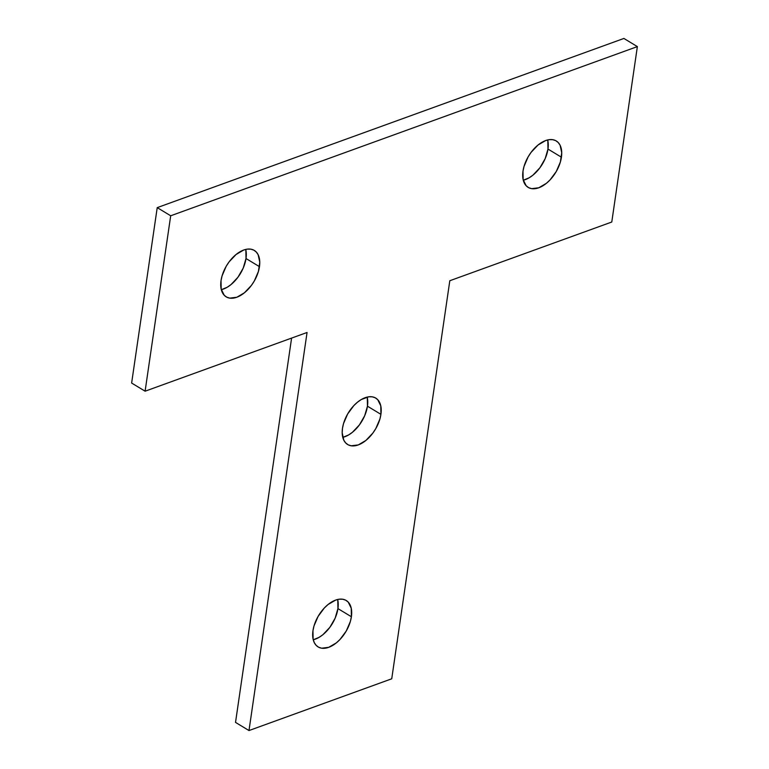 <?xml version="1.0" encoding="UTF-8"?>
<svg xmlns="http://www.w3.org/2000/svg" width="769" height="769" viewBox="0 0 769 769"><rect width="100%" height="100%" fill="white"/><g stroke="black" fill="none" stroke-linecap="round" stroke-linejoin="round"><path stroke-width="1.15" d="M245.859 250.012L246.003 258.519L259.47 266.67A27.136 15.832 -58.8 0 1 245.917 291.499A27.136 15.832 -58.8 0 1 226.192 296.853A27.136 15.832 -58.8 0 1 221.03 280.608L222.078 275.86L226.182 266.314L229.095 261.864L236.083 254.491L243.696 250.021L247.378 249.118L250.79 249.156L253.789 250.136L256.269 252.011L258.144 254.731L259.768 262.2L258.422 271.409L254.318 280.964L251.405 285.414L244.417 292.787L236.804 297.257L229.71 298.122L226.711 297.142L224.221 295.258L221.174 289.115L221.03 280.608A27.136 15.832 -58.8 0 1 234.583 255.779A27.136 15.832 -58.8 0 1 254.308 250.425A27.136 15.832 -58.8 0 1 259.47 266.67L246.003 258.519A27.136 15.832 121.2 0 0 245.715 249.416M547.826 140.544L547.97 149.051L561.428 157.203A27.136 15.832 -58.8 0 1 547.884 182.032A27.136 15.832 -58.8 0 1 528.159 187.386A27.136 15.832 -58.8 0 1 522.997 171.131L524.045 166.392L528.149 156.838L531.062 152.397L538.04 145.014L545.663 140.554L549.345 139.65L552.748 139.689L555.756 140.66L558.236 142.544L560.111 145.254L561.735 152.733L560.39 161.942L556.275 171.497L550.027 179.936L546.384 183.32L538.771 187.78L531.677 188.655L528.678 187.674L526.188 185.79L523.141 179.638L522.997 171.131A27.136 15.832 -58.8 0 1 536.541 146.302A27.136 15.832 -58.8 0 1 556.275 140.958A27.136 15.832 -58.8 0 1 561.428 157.203L547.97 149.051A27.136 15.832 121.2 0 0 547.682 139.948M367.313 397.679L367.457 406.186L380.924 414.347A27.136 15.832 -58.8 0 1 367.38 439.176A27.136 15.832 -58.8 0 1 347.646 444.52A27.136 15.832 -58.8 0 1 342.493 428.275L343.532 423.536L347.646 413.982L353.894 405.542L357.537 402.158L361.334 399.505L368.832 396.785L372.244 396.823L375.243 397.804L377.733 399.688L380.78 405.84L380.924 414.347L379.876 419.086L375.772 428.631L372.859 433.082L365.881 440.454L358.258 444.924L351.164 445.789L348.165 444.809L345.685 442.934L343.81 440.224L342.186 432.745L342.493 428.275A27.136 15.832 -58.8 0 1 356.037 403.446A27.136 15.832 -58.8 0 1 375.762 398.092A27.136 15.832 -58.8 0 1 380.924 414.347L367.457 406.186A27.136 15.832 121.2 0 0 367.169 397.092M337.783 600.089L337.927 608.596L351.395 616.748A27.136 15.832 -58.8 0 1 337.851 641.577A27.136 15.832 -58.8 0 1 318.116 646.931A27.136 15.832 -58.8 0 1 312.964 630.676L314.002 625.937L318.116 616.382L324.364 607.952L328.007 604.559L335.62 600.099L339.302 599.195L342.714 599.234L345.714 600.205L348.203 602.089L351.25 608.241L351.395 616.748L350.356 621.487L346.242 631.041L339.985 639.481L336.351 642.865L328.728 647.325L321.644 648.2L318.635 647.219L316.155 645.335L314.29 642.624L313.108 639.183L312.964 630.676A27.136 15.832 -58.8 0 1 326.508 605.847A27.136 15.832 -58.8 0 1 346.233 600.502A27.136 15.832 -58.8 0 1 351.395 616.748L337.927 608.596A27.136 15.832 121.2 0 0 337.639 599.493M170.689 215.781L145.101 391.2L307.062 332.487L248.993 730.55L391.738 678.796L449.807 280.733L611.778 222.02L637.366 46.601L170.689 215.781L145.101 391.2L131.634 383.049L157.222 207.63L131.634 383.049L145.101 391.2L307.062 332.487L248.993 730.55L235.525 722.399L291.595 338.1L235.525 722.399L248.993 730.55L391.738 678.796L449.807 280.733L611.778 222.02L637.366 46.601L623.899 38.45L157.222 207.63L170.689 215.781L157.222 207.63L623.899 38.45L637.366 46.601L170.689 215.781M337.927 608.596L335.149 618.161L329.863 627.331L322.884 634.713L319.087 637.357L313.243 639.779A27.136 15.832 121.2 0 0 337.927 608.596M367.457 406.186L364.679 415.75L359.392 424.93L352.413 432.303L348.607 434.956L342.772 437.378A27.136 15.832 121.2 0 0 367.457 406.186M547.97 149.051L545.183 158.616L539.905 167.786L532.917 175.169L529.12 177.812L523.285 180.234A27.136 15.832 121.2 0 0 547.97 149.051M246.003 258.519L243.215 268.083L237.938 277.253L230.96 284.636L227.153 287.289L221.318 289.702A27.136 15.832 121.2 0 0 246.003 258.519"/></g></svg>
